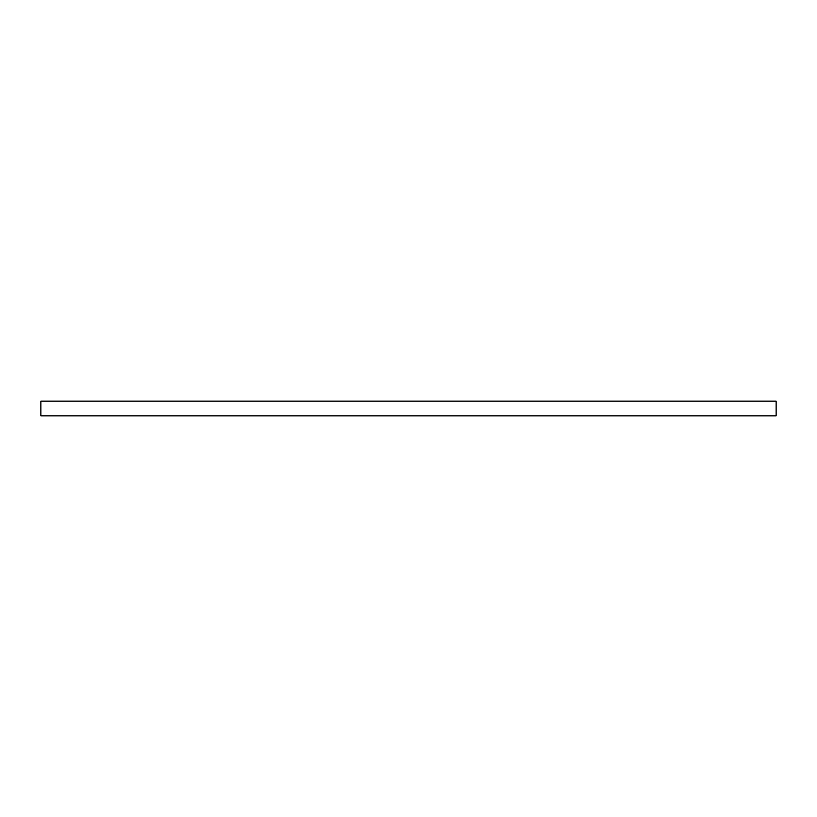 <?xml version="1.0" encoding="UTF-8"?>
<svg xmlns="http://www.w3.org/2000/svg" width="817" height="817" viewBox="0 0 817 817"><rect width="100%" height="100%" fill="white"/><g stroke="black" fill="none" stroke-linecap="round" stroke-linejoin="round"><path stroke-width="1.23" d="M776.15 415.853L40.85 415.853L40.85 401.147L776.15 401.147L776.15 415.853"/></g></svg>
